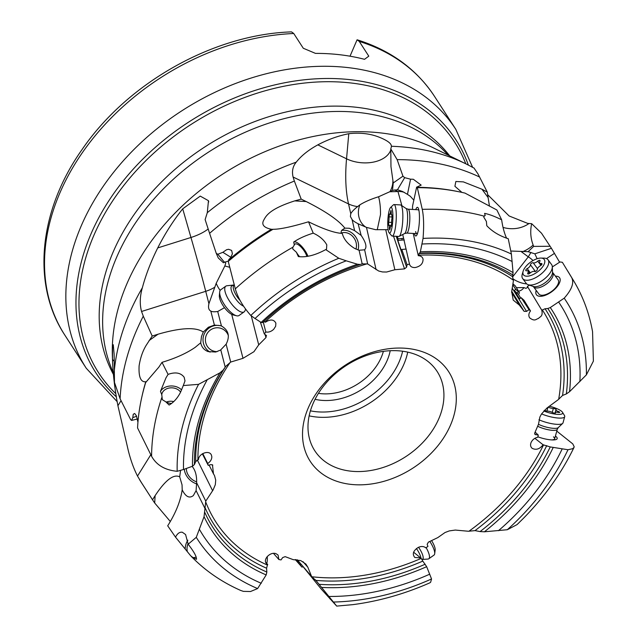 <?xml version="1.0" encoding="UTF-8"?>
<svg xmlns="http://www.w3.org/2000/svg" width="638" height="638" viewBox="0 0 638 638"><rect width="100%" height="100%" fill="white"/><g stroke="black" fill="none" stroke-linecap="round" stroke-linejoin="round"><path stroke-width="0.96" d="M511.397 254.052A219.448 163.846 147.1 0 0 423.05 238.421C424.023 226.346 423.76 216.657 422.268 209.36L417.316 187.66A237.559 177.372 147.1 0 1 464.982 193.099L496.89 209.998L501.651 219.807C494.817 216.386 489.131 214.248 484.585 213.387L485.199 215.588L483.907 216.091L483.771 217.119L486.395 221.482L486.786 225.716C492.185 231.482 499.339 235.821 508.247 238.724L511.397 254.052L513.056 272.625L512.569 276.661L513.43 280.648L511.7 291.534L513.207 300.083L519.356 305.1L524.125 311.352L526.565 311.408L512.226 288.209M513.215 280.098A194.638 145.32 147.1 0 0 418.368 255.192L418.281 255.679C420.873 255.846 422.468 256.986 423.058 259.084C423.154 263.534 420.53 266.349 415.178 267.553C412.084 267.681 410.186 266.532 409.484 264.108L407.068 264.682L406.613 267.147L396.238 236.307M367.64 263.933L364.609 249.721C367.137 247.281 365.981 242.512 361.148 235.406L354.608 230.621L349.385 228.268L344.863 228.141L341.872 230.159C340.764 231.889 340.891 232.95 342.247 233.341C343.675 239.154 347.806 244.187 354.632 248.429L359.074 250.256L362.177 263.869L367.64 263.933L378.693 271.014L382.473 271.955L386.644 272.019L394.85 269.738L404.532 268.885L406.613 267.147M263.518 321.584L265.472 322.182C270.44 319.024 273.909 319.359 275.879 323.179L275.664 326.265L273.694 329.304C271.222 331.585 268.598 332.478 265.807 331.983L264.307 333.961L266.174 335.309L266.014 337.526L264.961 334.432M266.556 335.827L266.174 335.309M181.607 389.954A12.433 9.666 3.1 0 0 160.465 391.341L166.008 377.792L168.081 374.386C175.378 371.787 180.729 372.736 184.151 377.225L185.004 380.91L183.281 385.559L198.554 384.347L219.951 372.847L223.125 370.128L225.756 366.34L230.709 362.057L242.998 358.325L253.948 351.697L258.717 344.855L266.014 337.526M230.079 362.52A194.638 145.32 147.1 0 0 211.457 396.342A194.638 145.32 147.1 0 0 197.924 459.815L198.466 459.663C198.633 453.562 209.16 449.726 211.361 454.966L211.816 456.672C211.84 459.392 210.46 461.657 207.677 463.459L208.227 465.349L211.011 464.568L212.781 465.15M196.049 557.094A10.048 7.481 102.2 0 1 192.875 557.516L190.674 555.77L175.53 537.148C177.38 533.472 179.645 531.837 182.332 532.244L185.586 534.54L188.154 544.214L196.281 537.332L204.056 516.676L205.763 501.133L213.084 490.016L215.317 484.681L215.724 480.127L214.512 475.573L213.475 473.875L212.454 464.759M205.651 501.779A194.638 145.32 147.1 0 0 267.402 565.053L267.721 564.598L265.743 562.341M303.72 567.469L321.289 589.113L336.697 606.1L316.536 581.186L311.575 576.441L307.835 567.214L305.897 564.064L300.761 560.603L293.185 559.646L285.162 556.647L282.65 557.588L281.047 559.917L278.87 559.526L278.072 555.052L276.15 553.752C270.456 551.272 262.425 559.51 266.509 563.633L267.721 564.598M312.07 576.784A194.638 145.32 147.1 0 0 421.232 558.386L413.615 552.205M480.063 531.582L484.409 531.797L507.306 529.723A219.448 163.846 147.1 0 0 567.987 449.734L550.235 446.927A200.053 149.364 -32.9 0 1 480.063 531.582L475.015 530.617L468.467 531.263L455.317 530.066L449.311 530.904L445.029 532.523L437.827 537.587L428.401 542.125L427.165 544.326L427.939 546.439L425.769 547.851L425.418 547.548C423.472 546.216 421.072 546.176 418.233 547.428C413.193 550.714 412.044 554.063 414.796 557.476L421.08 557.971M564.207 298.169C571.768 289.684 574.272 282.857 571.728 277.69A236.834 176.83 147.1 0 1 573.363 280.321C582.877 296.08 589.273 313.202 592.558 331.688L593.388 361.116L586.394 374.857A219.448 163.846 147.1 0 0 564.207 298.169L550.299 307.548L547.827 308.505A200.053 149.364 -32.9 0 1 566.329 393.949L562.564 395.448L558.306 399.619L546.949 408.025L541.495 414.006L539.876 417.029L538.48 424.302L534.756 432.963L534.955 434.43L538.289 435.076L537.762 437.221C534.676 437.947 532.451 439.694 531.095 442.469C530.146 444.917 530.497 446.863 532.148 448.315C536.095 450.292 539.74 449.112 543.066 444.774L550.235 446.927M547.827 308.505L545.035 308.752L541.814 310.235C543.113 316.743 540.083 316.416 538.528 318.426C536.056 318.976 535.059 321.863 529.731 317.915L529.468 317.533C528.376 315.459 528.727 313.258 530.513 310.945L529.006 309.677L526.565 311.408M450.54 425.028A82.462 61.575 -32.9 0 1 350.19 484.298A82.462 61.575 -32.9 0 1 308.282 407.857A82.462 61.575 -32.9 0 1 408.639 348.587A82.462 61.575 -32.9 0 1 450.54 425.028M511.596 292.268L519.356 305.1M512.777 284.771L515.767 289.373L514.188 290.497L519.627 298.847L521.214 297.723L529.006 309.677M521.214 297.723L522.953 299.31A8.134 0.957 -134.3 0 0 524.005 300.235L530.513 310.945M514.188 290.497L516.979 293.025A8.134 0.957 45.7 0 1 518.542 294.509L520.712 298.074M515.767 289.373L518.335 291.702A8.134 0.957 -134.3 0 1 519.468 292.762L518.542 294.509M512.936 283.766A13.47 1.587 45.7 0 0 515.321 285.928L519.468 292.762M541.814 310.235L527.411 286.398L527.419 287.515L525.959 288.352L523.918 287.579L516.373 287.666M518.511 291.183A7.178 6.348 148.8 0 0 523.918 287.579M571.728 277.69L562.373 262.306L560.005 261.947L552.317 266.939M527.411 286.398A14.961 6.938 -36.5 0 0 528.001 286.071L529.492 285.17M555.419 276.166A14.347 6.651 143.5 0 1 559.693 277.945A14.347 6.651 143.5 0 1 551.455 291.957A14.347 6.651 143.5 0 1 536.303 294.541A14.347 6.651 143.5 0 1 536.199 290.402M566.329 393.949L569.551 391.7L586.394 374.857M558.673 302.101A212.653 158.774 -32.9 0 1 579.878 381.644M559.598 262.202L551.439 248.302L534.835 253.828L528.128 251.683L533.655 246.396L533.145 245.032C530.561 238.173 530.066 231.052 531.661 223.675L527.746 223.412L509.116 215.971L487.671 194.694M551.439 248.302L541.534 233.237L531.661 223.675M550.155 246.276L533.655 246.396M528.128 251.683L510.863 251.021M474.074 168.153L477.974 173.903L487.288 192.126L481.921 189.207L488.102 197.549L487.288 192.126M391.333 146.939L390.783 148.925L390.966 166.59L393.247 182.931L392.49 190.355L389.985 191.647A28.702 23.454 167.2 0 0 392.872 181.04M393.247 182.931L402.953 176.184L397.139 159.636L390.783 148.925M137.944 422.204L136.42 415.801L134.674 413.488L133.246 414.261L132.784 417.643L131.611 420.418L130.631 419.605L120.111 398.782A235.805 176.064 -32.9 0 1 136.436 330.659A235.805 176.064 -32.9 0 1 136.492 330.532A235.805 176.064 -32.9 0 1 143.279 316.169L141.556 311.48C139.61 304.286 139.881 296.383 142.354 287.762C145.823 274.795 150.951 261.516 157.73 247.919C165.106 233.468 173.432 220.437 182.715 208.833L200.244 196.105L208.474 200.715L207.286 212.701L205.125 219.592L209.591 233.317A235.805 176.064 -32.9 0 1 294.365 181.04L301.192 199.112L294.724 200.89L306.208 201.552L301.192 199.112M294.365 181.04L293.073 177.005C291.733 171.255 292.794 166.303 296.255 162.148C301.288 155.736 308.481 149.978 317.828 144.866C327.836 139.555 338.148 135.838 348.779 133.717C360.398 132.353 371.005 133.701 380.591 137.768C387.88 140.854 391.469 143.686 391.373 146.269A230.031 171.75 147.1 0 1 466.25 164.022L474.201 168.169M344.863 228.141C338.682 220.285 325.803 211.425 306.208 201.552M348.779 133.717L346.546 158.806A191.336 77.198 -64.1 0 0 348.531 203.929A28.702 23.454 167.2 0 0 357.599 206.6C354.09 209.368 351.809 211.744 350.764 213.738L350.406 216.529L352.08 219.544C352.894 220.716 355.047 222.191 358.54 223.962L366.475 227.383L376.101 269.667M273.048 229.345L271.365 229.273C264.124 227.75 261.492 224.887 263.462 220.676C265.639 216.848 267.88 209.479 294.724 200.89M338.794 258.27A219.448 163.846 147.1 0 0 250.806 315.467L255.041 318.529A212.653 158.774 -32.9 0 1 346.227 260.822L338.794 258.27L325.731 249.602L326.504 249.227L326.8 244.88C324.064 239.928 319.534 236.02 313.226 233.149L308.521 221.793L311.105 223.045C324.192 229.297 334.168 232.726 341.043 233.317L342.247 233.341M250.806 315.467C243.014 306.663 237.846 297.786 235.294 288.854L228.252 261.389A237.559 177.372 147.1 0 1 273 229.289C279.372 229.337 290.146 227.152 305.339 222.718L308.521 221.793M209.591 233.317L216.25 253.318L217.837 254.259L222.877 252.313L226.61 249.713L228.587 249.283L231.65 250.439L232.407 253.82L230.477 257.919L228.755 259.666L228.444 261.325M255.041 318.529L261.125 322.421L262.505 322.613A200.053 149.364 -32.9 0 1 360.279 264.475L357.471 264.236L346.227 260.822M325.731 249.602C315.324 255.256 306.192 257.577 298.345 256.58L296.375 252.225L292.77 248.972L292.874 247.233L294.309 245.024L293.711 242.041A12.433 4.482 54.6 0 1 300.929 245.606A12.433 4.482 54.6 0 1 307.931 256.213M362.177 263.869L360.885 264.276M313.226 233.149C305.179 235.661 298.672 238.628 293.711 242.041M294.309 245.024A10.048 3.621 -125.4 0 1 294.9 244.107A10.048 3.621 -125.4 0 1 301.112 247.113A10.048 3.621 -125.4 0 1 306.854 256.364M299.573 256.667A10.048 3.621 -125.4 0 1 296.375 252.225M358.046 249.96A14.347 12.17 59.7 0 0 345.788 230.366A14.347 12.17 59.7 0 0 341.609 230.493M364.426 249.817L359.074 250.256M341.537 232.966A11.955 10.144 -120.3 0 1 345.796 232.647A11.955 10.144 -120.3 0 1 355.964 249.123M350.015 56.2L357.073 39.811L359.258 41.414L368.796 56.16L364.521 59.31A220.03 164.285 147.1 0 0 315.499 53.393L303.281 48.249L293.743 33.503L291.55 31.9L290.465 31.916C212.606 34.835 127.337 83.092 81.927 149.739C38.822 210.628 31.382 284.66 64.916 335.245L86.242 368.23L117.161 401.661M357.073 39.811L357.463 39.899C391.014 50.522 416.678 69.335 434.486 96.338A220.03 164.285 147.1 0 0 359.258 41.414M139.562 479.672L140.208 480.701A235.805 176.064 -32.9 0 0 141.803 483.229L137.513 476.052C133.757 468.699 130.67 460.15 128.254 450.404L117.918 405.712C114.808 389.563 112.998 374.283 112.503 359.872L112.535 348.244L113.261 344.719L114.146 354.305L114.481 382.449L120.111 398.782M180.578 470.334L179.693 476.833C173.616 473.803 165.417 480.079 155.106 495.654L152.522 499.809L154.707 503.015L155.106 495.654M140.208 480.701L152.522 499.809M170.338 521.525L154.707 503.015M179.693 476.833L182.053 484.888L182.197 489.84C185.682 496.787 189.406 498.685 193.378 495.535L196.089 490.606L204.902 508.342M175.53 537.148L167.698 525.816L169.022 523.678C176.224 511.796 180.618 500.519 182.197 489.84M187.373 551.822A10.048 7.481 102.2 0 1 188.162 543.44M187.851 540.203A12.433 9.267 -77.8 0 0 185.195 548.871M192.875 557.516L196.488 559.311C196.719 556.695 193.936 551.663 188.154 544.214M196.281 537.332A219.448 163.846 147.1 0 0 257.616 588.571L250.519 591.522L243.357 591.362L240.646 590.429C221.673 582.023 205.213 570.683 191.256 556.4M257.616 588.571L266.182 574.934L266.844 572.039L266.572 568.211L267.402 565.053M261.269 583.276A212.653 158.774 -32.9 0 1 199.479 529.412M184.31 469.217A14.347 10.718 -134.8 0 0 196.735 483.883M192.118 466.378C195.348 470.158 196.855 475.613 196.624 482.735L196.089 490.606M196.663 481.834A11.955 8.932 45.2 0 1 186.384 468.459M205.763 501.133L196.624 482.735M209.12 465.102L213.475 473.875M202.35 453.817L208.227 465.349M202.78 453.562L207.677 463.459M198.554 384.347A219.448 163.846 147.1 0 0 192.485 397.235A219.448 163.846 147.1 0 0 177.181 471.299C165.043 470.15 156.517 465.15 151.597 456.298L137.561 427.954A237.559 177.372 147.1 0 1 145.687 382.497L158.83 367.153L162.012 362.344L165.003 361.411C177.316 357.463 187.428 352.75 195.316 347.255L200.707 342.773L201.48 336.505L203.283 332.031C195.794 326.919 180.706 327.653 158.009 334.224L152.203 336.043L146.054 345.533C142.625 351.275 140.312 358.046 139.108 365.845C138.542 376.994 140.759 382.298 145.767 381.755A235.805 176.064 147.1 0 0 141.955 396.501M197.924 459.815L195.683 461.625L194.446 464.52L192.517 466.226L183.505 469.504A212.653 158.774 -32.9 0 1 198.346 397.945A212.653 158.774 -32.9 0 1 207.079 380.041M177.181 471.299L183.505 469.504M180.586 392.115A10.048 7.808 -176.9 0 0 169.772 387.936A10.048 7.808 -176.9 0 0 161.765 394.659L162.331 399.683L165.744 401.773L169.15 405.042C173.983 402.163 177.835 397.769 180.706 391.868L183.281 385.559M171.606 403.447A10.048 7.808 -176.9 0 1 165.744 401.773M161.765 394.659L160.465 391.341M168.081 374.386L162.012 362.344M173.767 401.605A10.048 7.808 3.1 0 0 166.279 402.076M145.927 382.298L145.767 381.755L145.687 382.497M143.279 316.169L152.203 336.043M220.772 325.707L214.408 325.085L208.371 327.246L203.283 332.031M229.752 267.29L224.847 265.974L216.202 283.296L208.913 303.728C208.076 307.46 208.65 309.885 210.644 310.985L210.803 311.065C211.904 311.815 214.209 311.958 217.718 311.511L224.496 307.668M200.707 342.773C201.584 347.016 204.008 349.951 207.996 351.57L215.66 352.032L220.525 350.079L226.123 344.209C230.166 336.25 228.603 330.181 221.442 325.986L217.718 311.511M221.466 325.994A14.347 14.156 -69.4 0 0 210.093 352.152M230.709 362.057L226.123 344.209M258.717 344.855L251.244 315.778M264.307 333.961L260.288 321.887M263.239 321.935L265.807 331.983M225.286 261.979L225.716 263.223L224.847 265.974M216.25 253.318L218.244 257.911L223.412 262.776L224.847 262.027M217.837 254.259L224.472 262.306L223.412 262.776M228.835 260.878L224.472 262.306M222.877 252.313L230.908 257.337M217.119 351.642A11.955 11.795 110.6 0 1 210.851 329.702A11.955 11.795 110.6 0 1 228.372 335.668M131.611 420.418L137.441 418.967M132.784 417.643L136.604 416.223M273.495 553.377L278.87 559.526M311.575 576.441L297.252 559.741M333.69 602.033A219.448 163.846 147.1 0 0 431.543 578.969L426.662 566.68L422.803 561.097A197.565 147.514 147.1 0 1 315.842 580.389L315.794 580.325M429.773 574.16A212.653 158.774 -32.9 0 1 329.152 596.466M431.543 578.969L430.61 582.287L429.821 582.845C404.572 593.97 378.9 601.235 352.806 604.649L336.697 606.1M421.232 558.386L422.803 561.097M329.95 598.883L330.404 598.779M295.274 559.582L301.902 567.086L303.162 566.831M295.984 559.614L301.902 567.086M425.036 547.284L425.769 547.851M507.306 529.723L517.043 524.611L523.391 518.367C544.677 496.747 561.544 473.109 574.001 447.445L574.176 446.736L572.772 443.889L556.775 431.113M519.125 522.61L517.043 524.611M562.126 449.024A212.653 158.774 -32.9 0 1 498.445 530.696M543.066 444.774L534.867 438.322M567.987 449.734L572.533 448.745L573.993 447.445M555.419 436.057A14.347 3.597 -164.6 0 1 555.738 436.296A14.347 3.597 -164.6 0 1 552.42 439.941A14.347 3.597 -164.6 0 1 537.866 436.807M553.449 436.863A11.955 2.999 -164.6 0 1 554.669 438.785A11.955 2.999 -164.6 0 1 551.479 439.901M535.122 432.101L538.289 435.076M383.39 351.355A50.418 37.642 -32.9 0 1 381.285 357.328A50.418 37.642 -32.9 0 1 318.434 393.351M390.209 350.717A55.203 41.215 -32.9 0 1 387.138 360.494A55.203 41.215 -32.9 0 1 315.052 399.308M313.083 403.503A72.899 54.429 -32.9 0 1 373.924 353.229A72.899 54.429 -32.9 0 1 437.174 371.523A72.899 54.429 -32.9 0 1 438.832 418.688A72.899 54.429 -32.9 0 1 377.991 468.97A72.899 54.429 -32.9 0 1 314.741 450.675A72.899 54.429 -32.9 0 1 313.083 403.503M501.651 219.807C502.585 226.522 504.076 232.304 506.117 237.153L506.7 238.277M423.05 238.421L420.362 251.803L418.368 255.192M422.005 244.027A212.653 158.774 -32.9 0 1 512.139 261.54M417.212 187.803L416.606 187.301L417.316 187.66M412.507 209.447L412.555 206.082L416.606 187.301A235.805 176.064 147.1 0 1 458.714 191.727M418.281 255.679L413.217 233.444M415.761 209.639A14.347 2.751 93.3 0 1 418.767 209.663A14.347 2.751 93.3 0 1 418.799 209.814A14.347 2.751 93.3 0 1 417.38 233.827A14.347 2.751 93.3 0 1 414.397 233.516M484.577 215.692A10.048 1.93 -86.7 0 0 483.787 217.207M408.129 209.2L406.095 208.522A12.601 2.416 93.3 0 1 407.036 210.604A12.601 2.416 93.3 0 1 407.283 224.09A12.601 2.416 93.3 0 1 404.659 233.516L406.765 233.077A11.955 2.297 -86.7 0 0 409.444 224.712A11.955 2.297 -86.7 0 0 409.285 211.266A11.955 2.297 -86.7 0 0 408.129 209.2L418.129 209.774A11.955 2.297 93.3 0 1 418.999 210.843M417.754 232.679A11.955 2.297 93.3 0 1 416.766 233.652A11.955 2.297 93.3 0 1 415.617 231.578M402.953 176.184L404.675 177.659L410.553 179.19L407.459 194.343L410.362 196.305L413.815 200.18M416.574 187.173L421.176 185.124L413.304 179.254L410.553 179.19M461.904 192.397L454.91 186.288L455.859 181.487L463.363 181.886L481.921 189.207M489.474 206.186L488.102 197.549M521.477 251.819L528.28 256.859L512.537 277.02M537.156 258.709L534.835 253.828M554.494 253.35L546.495 258.597M392.49 190.355L397.474 189.765L402.586 191.512L407.459 194.343M397.474 189.765L404.675 177.659M377.249 229.784L380.487 214.623C380.575 207.693 379.937 201.736 378.581 196.759L389.985 191.647M394.507 189.933L397.96 191.528L401.908 205.715M402.745 234.513L409.484 264.108M406.039 248.995A8.134 4.618 178.7 0 1 404.428 249.235L401.804 249.466L407.068 264.682M397.275 236.371L398.128 238.843L397.833 240.446L401.509 251.069L401.804 249.466M388.127 229.704L385.727 229.68L394.85 269.738M385.727 229.68L375.519 229.68L366.475 227.383M361.148 235.406L358.109 223.771M357.599 206.6L359.864 204.846A19.132 17.186 -65.1 0 0 358.397 212.111A19.132 17.186 -65.1 0 0 365.71 227.064M403.647 238.452A8.134 4.618 178.7 0 0 401.98 238.5L398.128 238.843M404.285 240.055A8.134 4.618 -1.3 0 0 402.012 240.079L397.833 240.446M378.581 196.759C371.164 199.048 364.92 201.744 359.864 204.846M533.177 286.446L533.464 286.709A11.955 5.543 -36.5 0 0 546.16 284.205A11.955 5.543 -36.5 0 0 552.819 272.673A11.955 5.543 -36.5 0 0 552.683 272.474L558.067 279.739A11.955 5.543 143.5 0 1 558.202 279.946A11.955 5.543 143.5 0 1 551.543 291.47A11.955 5.543 143.5 0 1 538.847 293.974A11.955 5.543 143.5 0 1 538.711 293.775M541.558 413.902A15.783 3.956 15.4 0 0 564.718 416.63L563.003 422.882A15.783 3.956 -164.6 0 1 562.676 423.409A15.783 3.956 -164.6 0 1 538.943 419.772M564.718 416.63A15.783 3.956 15.4 0 0 564.47 415.505L562.485 412.268A12.912 3.238 15.4 0 0 561.376 411.111A12.912 3.238 15.4 0 0 549.374 406.215M543.799 410.984A12.912 3.238 15.4 0 0 557.397 414.349A12.912 3.238 15.4 0 0 562.485 412.268M548.146 407.116A3.868 0.965 15.4 0 0 553.329 408.487A1.77 0.447 -164.6 0 1 556.001 409.301A1.77 0.447 -164.6 0 1 556.176 409.588A1.77 0.447 -164.6 0 1 556.097 409.676A3.868 0.965 15.4 0 0 555.913 409.883A3.868 0.965 15.4 0 0 556.304 410.505A3.868 0.965 15.4 0 0 558.489 411.566A1.77 0.447 -164.6 0 1 559.494 412.052A1.77 0.447 -164.6 0 1 559.678 412.331A1.77 0.447 -164.6 0 1 558.306 412.403A3.868 0.965 15.4 0 0 555.331 412.555A3.868 0.965 15.4 0 0 555.403 412.85A1.77 0.447 -164.6 0 1 555.435 412.985A1.77 0.447 -164.6 0 1 554.278 413.097A1.77 0.447 -164.6 0 1 552.452 412.491A3.868 0.965 15.4 0 0 547.149 411.055A1.77 0.447 -164.6 0 1 544.485 410.25M548.058 259.802L551.583 264.563A15.783 7.321 143.5 0 1 551.766 264.834A15.783 7.321 143.5 0 1 552.309 266.78A15.783 7.321 143.5 0 1 543.257 279.843A15.783 7.321 143.5 0 1 528.128 284.692A15.783 7.321 143.5 0 1 526.214 283.36L522.689 278.591A15.783 7.321 -36.5 0 0 539.453 275.281A15.783 7.321 -36.5 0 0 548.233 260.065A15.783 7.321 -36.5 0 0 548.058 259.802A15.783 7.321 -36.5 0 0 543.895 258.111L540.833 258.079A12.912 5.989 -36.5 0 0 523.152 271.182A12.912 5.989 -36.5 0 0 523.335 274.619A12.912 5.989 -36.5 0 0 536.965 272.29A12.912 5.989 -36.5 0 0 544.381 259.682A12.912 5.989 -36.5 0 0 540.833 258.079M523.152 271.182L522.283 274.117A15.783 7.321 -36.5 0 0 522.506 278.327A15.783 7.321 -36.5 0 0 522.689 278.591M537.754 261.133A1.77 0.821 143.5 0 1 539.971 260.487A1.77 0.821 143.5 0 1 539.987 260.519A1.77 0.821 143.5 0 1 539.86 261.325A3.868 1.794 -36.5 0 0 539.588 263.079A3.868 1.794 -36.5 0 0 539.636 263.143A3.868 1.794 -36.5 0 0 541.183 263.51A1.77 0.821 143.5 0 1 541.901 263.677A1.77 0.821 143.5 0 1 541.917 263.709A1.77 0.821 143.5 0 1 540.506 265.679A3.868 1.794 -36.5 0 0 537.292 269.531A1.77 0.821 143.5 0 1 536.215 271.046A1.77 0.821 143.5 0 1 534.5 271.509A3.868 1.794 -36.5 0 0 529.963 273.168A1.77 0.821 143.5 0 1 527.746 273.814A1.77 0.821 143.5 0 1 527.722 273.782A1.77 0.821 143.5 0 1 527.849 272.976A3.868 1.794 -36.5 0 0 528.12 271.222A3.868 1.794 -36.5 0 0 528.081 271.158A3.868 1.794 -36.5 0 0 526.525 270.791A1.77 0.821 143.5 0 1 525.816 270.624A1.77 0.821 143.5 0 1 525.8 270.592A1.77 0.821 143.5 0 1 527.211 268.622A3.868 1.794 -36.5 0 0 530.425 264.77A1.77 0.821 143.5 0 1 531.502 263.255A1.77 0.821 143.5 0 1 533.216 262.792A3.868 1.794 -36.5 0 0 537.754 261.133L540.928 265.416M394.037 204.559L400.6 204.934A15.783 3.03 93.3 0 1 400.935 205.053A15.783 3.03 93.3 0 1 402.123 207.669A15.783 3.03 93.3 0 1 402.426 224.56A15.783 3.03 93.3 0 1 399.141 236.371A15.783 3.03 93.3 0 1 398.798 236.451L392.234 236.076A15.783 3.03 -86.7 0 0 395.767 225.039A15.783 3.03 -86.7 0 0 395.56 207.294A15.783 3.03 -86.7 0 0 394.037 204.559A15.783 3.03 -86.7 0 0 393.431 204.83L390.56 207.486A12.912 2.48 -86.7 0 0 388.04 217.526A12.912 2.48 -86.7 0 0 388.343 230.82A12.912 2.48 -86.7 0 0 389.116 232.774A12.912 2.48 -86.7 0 0 392.33 225.214A12.912 2.48 -86.7 0 0 392.306 209.503A12.912 2.48 -86.7 0 0 390.56 207.486M389.116 232.774L391.66 235.741A15.783 3.03 -86.7 0 0 392.234 236.076M390.584 211.609L390.974 210.412L391.23 211.864A3.868 0.742 -86.7 0 0 391.405 214.352A3.868 0.742 -86.7 0 0 391.78 215.022A3.868 0.742 -86.7 0 0 391.931 214.95L392.051 218.029A3.868 0.742 -86.7 0 0 391.668 223.499L391.142 226.323A3.868 0.742 -86.7 0 0 390.919 226.099A3.868 0.742 -86.7 0 0 390.057 228.707L389.666 229.903L389.419 228.46A3.868 0.742 -86.7 0 0 389.244 225.964A3.868 0.742 -86.7 0 0 388.869 225.302A3.868 0.742 -86.7 0 0 388.717 225.374L388.598 222.287A3.868 0.742 -86.7 0 0 388.981 216.816L389.507 213.993A3.868 0.742 -86.7 0 0 389.73 214.216A3.868 0.742 -86.7 0 0 390.584 211.609L391.23 211.649M240.063 300.41A11.955 4.314 -125.4 0 1 233.548 289.349A11.955 4.314 -125.4 0 1 234.074 284.987L227.112 285.736A15.783 5.694 54.6 0 0 225.844 286.143A15.783 5.694 54.6 0 0 225.15 291.893A15.783 5.694 54.6 0 0 234.042 306.814A15.783 5.694 54.6 0 0 244.131 311.878A15.783 5.694 54.6 0 0 244.936 310.818L245.622 309.143M244.131 311.878L239.043 315.499A15.783 5.694 -125.4 0 1 236.539 315.77A15.783 5.694 -125.4 0 1 220.062 295.514A15.783 5.694 -125.4 0 1 219.671 292.037A15.783 5.694 -125.4 0 1 220.756 289.764L225.844 286.143M236.539 315.77L233.149 314.933A12.912 4.657 -125.4 0 1 219.663 298.361A12.912 4.657 -125.4 0 1 219.352 295.514L219.671 292.037M267.194 556.543A15.783 11.755 102.2 0 1 266.788 563.537M418.568 547.276A12.601 3.621 -125.3 0 1 422.005 559.462L428.002 559.055A15.783 4.538 -125.3 0 0 428.776 558.792A15.783 4.538 -125.3 0 0 426.12 547.619M429.837 541.439A15.783 4.538 54.7 0 1 434.701 553.704A15.783 4.538 54.7 0 1 434.015 555.084L428.776 558.792M431.575 540.601A12.912 3.716 54.7 0 1 435.156 550.028L434.701 553.704M366.962 263.861A194.638 145.32 147.1 0 0 265.105 321.911M469.193 531.047A194.638 145.32 147.1 0 0 543.568 444.83M558.713 399.013A194.638 145.32 147.1 0 0 542.292 309.901M524.125 311.352L511.732 291.311M518.335 291.702L516.979 293.025M569.551 391.7A202.653 151.31 147.1 0 0 550.299 307.548M562.564 395.448A197.565 147.514 147.1 0 0 545.035 308.752M529.014 223.507A28.702 25.448 12.8 0 1 503.023 227.407M522.147 251.843A28.702 25.4 148.8 0 0 533.145 245.032M397.139 159.636A235.805 176.064 -32.9 0 1 479.68 177.069M112.503 359.872L112.368 355.661A209.551 156.462 -32.9 0 1 126.946 283.679A209.551 156.462 -32.9 0 1 126.994 283.559A209.551 156.462 -32.9 0 1 433.625 147.984L466.25 164.022M142.354 287.762A230.031 171.75 147.1 0 0 129.65 312.859A230.031 171.75 147.1 0 0 129.602 312.979A230.031 171.75 147.1 0 0 114.114 372.688M296.255 162.148A230.031 171.75 147.1 0 0 207.286 212.701M390.743 150.002A28.702 18.008 5.1 0 1 346.546 158.806L317.828 144.866M293.073 177.005L348.531 203.929L350.764 213.738M352.08 219.544L354.608 230.621M271.365 229.273A235.805 176.064 147.1 0 0 228.795 259.833M292.874 247.233A236.834 176.83 147.1 0 0 235.294 288.854M357.471 264.236A202.653 151.31 147.1 0 0 261.125 322.421M293.743 33.503A220.03 164.285 147.1 0 0 59.908 192.875A220.03 164.285 147.1 0 0 64.916 335.245M434.486 96.338L455.803 129.315A220.03 164.285 147.1 0 0 264.882 74.104A220.03 164.285 147.1 0 0 81.233 225.86A220.03 164.285 147.1 0 0 86.242 368.23M116.315 396.804A214.432 160.098 -32.9 0 1 90.907 234.114A214.432 160.098 -32.9 0 1 90.955 234.002A214.432 160.098 -32.9 0 1 287.387 82.262A214.432 160.098 -32.9 0 1 468.356 165.075M465.78 163.791A212.111 158.368 147.1 0 0 285.824 85.875A212.111 158.368 147.1 0 0 93.85 235.414A212.111 158.368 147.1 0 0 93.794 235.542A212.111 158.368 147.1 0 0 115.821 393.71M113.42 374.426A200.898 150.002 -32.9 0 1 113.229 251.827A200.898 150.002 -32.9 0 1 113.285 251.699A200.898 150.002 -32.9 0 1 275.034 114.856A200.898 150.002 -32.9 0 1 449.718 155.895M448.035 155.066A200.898 150.002 147.1 0 0 273.495 121.667A200.898 150.002 147.1 0 0 116.73 257.05A200.898 150.002 147.1 0 0 116.682 257.162A200.898 150.002 147.1 0 0 113.253 372.48M112.495 359.417L114.202 361.323M121.061 400.672L117.918 405.712M137.513 476.052L150.807 454.727M204.056 516.676A202.653 151.31 147.1 0 0 266.182 574.934M266.844 572.039A200.053 149.364 -32.9 0 1 204.83 512.474M197.357 460.014L212.621 490.742M161.765 397.665A236.834 176.83 147.1 0 0 151.597 456.298M141.556 311.48L205.723 291.319L208.913 303.728M208.163 229.002A28.702 11.149 -16.1 0 1 190.961 237.48L157.73 247.919M182.715 208.833L190.961 237.48A191.336 10.862 -107.4 0 1 205.723 291.319A28.702 19.507 165.6 0 0 214.679 287.267M210.803 311.065L214.408 325.085M149.101 340.556L158.009 334.224M220.788 349.911L225.214 367.121M219.951 372.847A202.653 151.31 147.1 0 0 206.712 398.399A202.653 151.31 147.1 0 0 206.664 398.511A202.653 151.31 147.1 0 0 192.517 466.226M194.446 464.52A200.053 149.364 -32.9 0 1 208.419 398.024A200.053 149.364 -32.9 0 1 208.474 397.913A200.053 149.364 -32.9 0 1 223.125 370.128M225.756 366.34A197.565 147.514 147.1 0 0 209.495 396.629A197.565 147.514 147.1 0 0 209.424 396.804A197.565 147.514 147.1 0 0 195.683 461.625M231.698 314.367L242.998 358.325M216.202 283.296A19.132 10.655 -123.7 0 0 219.727 289.796A19.132 10.655 -123.7 0 0 220.158 290.41M204.918 507.274A197.565 147.514 147.1 0 0 266.572 568.211M302.962 561.647L307.835 567.214M316.536 581.186L315.116 579.567M425.187 564.215A200.053 149.364 -32.9 0 1 319.183 584.328M321.751 587.415A202.653 151.31 147.1 0 0 426.662 566.68M301.24 564.638L299.685 564.295M475.015 530.617A197.565 147.514 147.1 0 0 546.734 445.619M484.409 531.797A202.653 151.31 147.1 0 0 553.106 447.685M534.62 433.712L535.713 434.765M310.411 410.832A69.071 51.574 147.1 0 0 399.109 361.937A69.071 51.574 147.1 0 0 399.181 361.778A69.071 51.574 147.1 0 0 402.626 351.219M309.143 415.856A72.899 54.429 147.1 0 0 403.79 364.473A72.899 54.429 147.1 0 0 403.862 364.306A72.899 54.429 147.1 0 0 407.73 352.128M513.056 272.625A202.653 151.31 147.1 0 0 420.362 251.803M483.907 216.091A236.834 176.83 147.1 0 0 422.268 209.36M530.96 252.409L528.28 256.859A19.132 15.328 31.1 0 1 533.017 260.559M512.777 278.718A19.132 11.452 -149.6 0 0 514.595 279.883A19.132 11.452 -149.6 0 0 526.685 283.87M389.666 191.775L397.96 191.528A19.132 17.186 -65.1 0 1 404.34 192.397M404.532 268.885L393.518 236.156M362.679 263.709A197.565 147.514 147.1 0 0 360.622 264.363M401.98 238.5L402.012 240.079M419.78 253.182A200.053 149.364 -32.9 0 1 513.016 275.074M512.569 276.661A197.565 147.514 147.1 0 0 418.999 253.549M537.659 426.224A11.955 2.999 15.4 0 0 549.86 430.036A11.955 2.999 15.4 0 0 557.285 429.254L554.669 438.785M557.285 429.254L558.258 427.604A12.601 3.158 -164.6 0 1 538.48 424.318M553.329 408.487L552.253 412.387M547.962 407.251L546.925 411.047M558.489 411.566L558.266 412.395M552.309 266.78L552.516 272.163A12.601 5.846 143.5 0 1 545.291 282.586A12.601 5.846 143.5 0 1 533.208 286.454L528.128 284.692M533.216 262.792L537.507 268.59M535.394 271.477L530.425 264.77M527.211 268.622L530.337 272.841M527.849 272.976L528.575 273.957M541.183 263.51L541.853 264.411M392.218 217.008L388.981 216.816M388.598 222.287L391.604 222.463M389.419 228.46L390.089 228.492M232.894 285.433A12.601 4.546 54.6 0 0 231.331 290.346A12.601 4.546 54.6 0 0 243.564 306.2M416.439 548.544A11.955 3.437 54.7 0 1 420.873 557.811M573.363 280.321L567.645 270.887M472.599 167.292L455.803 129.315M208.403 200.731L208.746 201.911M141.803 483.229L151.988 498.988M262.497 322.629C291.103 296.048 323.697 276.661 360.279 264.475M558.258 427.604L562.676 423.409M555.172 413.137L555.331 412.555M555.012 413.153L555.913 409.883M533.464 286.709L538.847 293.974M529.723 273.367L528.081 271.158M541.176 265.225L539.636 263.143M406.765 233.077L416.766 233.652M404.659 233.516L399.141 236.371M406.095 208.522L400.935 205.053M391.397 214.312L389.73 214.216M391.612 225.453L388.869 225.302M391.453 226.131L390.919 226.099"/></g></svg>
